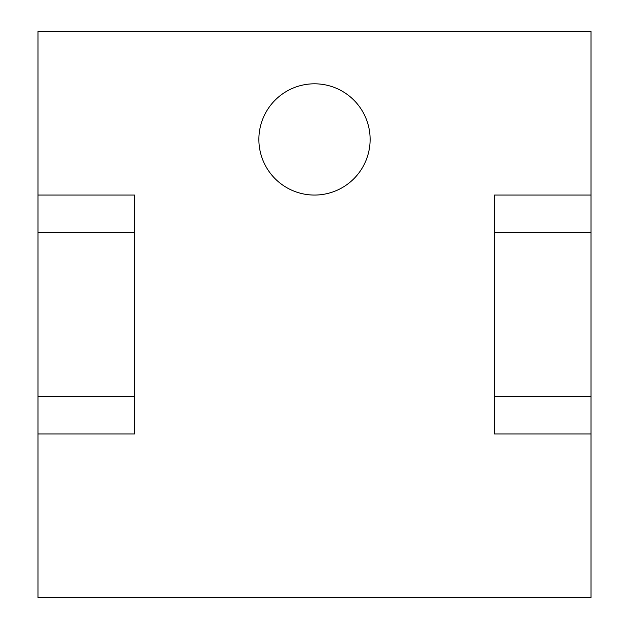 <?xml version="1.0" encoding="UTF-8"?>
<svg xmlns="http://www.w3.org/2000/svg" width="629" height="629" viewBox="0 0 629 629"><rect width="100%" height="100%" fill="white"/><g stroke="black" fill="none" stroke-linecap="round" stroke-linejoin="round"><path stroke-width="0.94" d="M494.473 232.691L494.473 195.061L591.008 195.061L591.008 31.45L37.992 31.45L37.992 597.55L591.008 597.55L591.008 433.939L494.473 433.939L494.473 232.691L591.008 232.691L591.008 433.939M37.992 396.309L134.527 396.309L134.527 433.939L37.992 433.939M134.527 396.309L134.527 195.061L37.992 195.061M370.127 139.434A55.627 55.627 0 0 0 314.5 83.806A55.627 55.627 0 0 0 258.873 139.434A55.627 55.627 0 0 0 314.5 195.061A55.627 55.627 0 0 0 370.127 139.434M37.992 232.691L134.527 232.691M494.473 396.309L591.008 396.309M591.008 195.061L591.008 232.691"/></g></svg>

